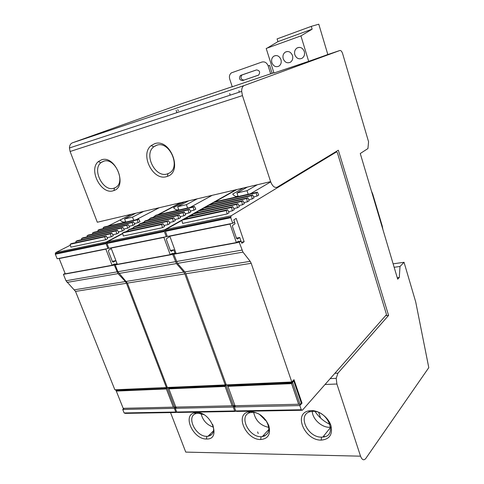<?xml version="1.0" encoding="UTF-8"?>
<svg xmlns="http://www.w3.org/2000/svg" width="484" height="484" viewBox="0 0 484 484"><rect width="100%" height="100%" fill="white"/><g stroke="black" fill="none" stroke-linecap="round" stroke-linejoin="round"><path stroke-width="0.73" d="M280.95 59.568C281.658 62.43 280.992 64.614 278.953 66.126C275.844 67.457 273.49 66.314 271.887 62.708C271.179 59.889 271.82 57.705 273.829 56.168C276.951 54.783 279.322 55.92 280.95 59.568M292.493 55.569C293.195 58.467 292.505 60.681 290.412 62.218C287.242 63.573 284.846 62.424 283.237 58.776C282.529 55.92 283.201 53.712 285.264 52.145C288.452 50.735 290.86 51.879 292.493 55.569M304.291 51.485C304.993 54.42 304.267 56.664 302.125 58.231C298.882 59.605 296.45 58.449 294.835 54.765C294.127 51.867 294.829 49.628 296.94 48.037C300.201 46.603 302.651 47.753 304.291 51.485M236.446 238.11L239.749 237.493L237.402 239.036L236.561 238.449L232.465 226.524L232.671 225.254L235.042 223.765L234.492 222.156M170.368 250.464L173.823 249.817L171.348 251.311L170.483 250.779L166.423 239.671L166.659 238.473L169.164 237.027L168.856 236.174M112.3 261.318L115.851 260.652L113.298 262.098L112.415 261.614L108.416 251.214L108.676 250.083L111.26 248.679L110.957 247.881M266.726 421.516L259.43 414.322M264.936 435.909L263.502 435.316M210.982 435.17L209.717 434.571M330.009 424.407C323.832 421.485 318.847 417.178 315.06 411.491M324.933 436.641L323.572 436.163M321.273 440.107L321.207 440.107C305.077 440.603 293.262 414.268 308.29 410.976L311.272 410.571C318.956 410.359 328.267 417.329 330.881 425.357C332.901 434.36 329.701 439.278 321.273 440.107M312.846 411.339L310.238 411.69C297.073 414.54 307.401 437.609 321.509 437.131L322.84 437.076C338.05 436.326 328.134 410.414 312.846 411.339M260.755 439.52L260.688 439.52C246.326 439.998 234.794 415.157 248.044 412.005L250.748 411.612C258.879 412.386 264.893 417.039 268.789 425.581C270.925 434.087 268.251 438.734 260.755 439.52M261.124 415.405C258.196 413.348 255.286 412.326 252.394 412.332L250.028 412.677C238.418 415.411 248.498 437.167 261.07 436.713L262.28 436.659C269.703 434.42 270.81 428.806 265.601 419.816M206.505 439L206.444 439C193.576 439.46 182.335 415.962 194.084 412.931L196.552 412.543C211.308 411.654 221.769 439.908 206.505 439M203.685 414.594L198.24 413.221L196.087 413.56C185.789 416.192 195.615 436.774 206.874 436.338L207.981 436.278C213.232 435.055 214.793 431.105 212.676 424.432M113.123 190.793C101.065 194.828 88.227 169.63 98.343 161.589L101.471 159.829C115.283 154.753 127.933 186.195 113.988 190.514L113.123 190.793M103.558 161.239L100.817 162.769C91.936 169.769 103.165 191.839 113.716 188.282L115.488 187.544C126.282 182.25 114.932 156.998 103.558 161.239M166.514 176.636C152.92 181.125 139.592 154.257 151.22 145.557L154.698 143.675C170.271 138.013 183.182 171.548 167.47 176.333L166.514 176.636M156.756 145.212L153.712 146.852C143.506 154.426 155.164 177.961 167.065 173.998L169.019 173.205C181.282 167.446 169.594 140.487 156.756 145.212M312.259 411.364C312.513 419.053 321.63 427.523 329.483 427.287L330.608 427.227M201.048 413.59C202.754 420.427 206.904 424.964 213.48 427.203M253.664 412.386C255.552 420.693 260.61 425.684 268.832 427.372M290.902 382.36L291.15 383.086M290.225 382.39L290.473 383.116M292.687 381.059L293.776 381.011L292.554 382.287L227.426 385.137L227.462 385.827L227.94 386.341L291.604 383.637L298.652 404.249L234.976 405.725L227.94 386.341M298.652 404.249L300.171 404.582L292.554 382.287L291.604 383.637M227.426 385.137L227.77 384.816M300.171 404.582L301.363 403.251L293.776 381.011M229.507 385.046L229.755 385.724M273.877 72.721L272.123 73.314M238.866 90.72L239.332 92.148M385.875 315.671L388.579 315.411L338.34 150.215L277.29 187.139C274.682 188.155 272.456 186.316 270.616 181.633L97.314 222.241L70.101 151.498L69.442 147.977C69.557 145.321 70.549 143.603 72.431 142.816L182.559 103.394L232.235 86.69M299.844 405.574L301.272 409.748L302.349 410.263L386.516 314.618L337.402 152.732L336.537 151.885L231.11 215.791L230.795 217.703L232.707 223.269L234.565 222.108L233.802 219.869L236.18 218.399L244.148 241.728L241.825 243.289L241.068 241.08L239.241 242.296L173.774 254.233L177.501 263.387L184.858 271.917L185.898 273.756L226.27 384.883L291.785 382.003L294.006 379.68L302.01 403.16L299.844 405.574L234.31 407.014L235.738 410.934L236.864 411.418L301.574 410.275M125.604 221.672L125.61 221.672C123.729 222.513 121.889 221.968 120.093 220.038L131.606 214.206M243.313 188.028L232.689 194.048C234.438 196.274 236.186 196.964 237.922 196.105L238.007 196.056M188.609 200.848L177.67 206.692L178.729 209.645C176.969 210.304 175.25 209.657 173.574 207.69L184.725 201.755M161.771 389.154L161.668 388.005M393.117 263.828L404.043 262.292L415.726 301.986L428.788 367.646L365.765 458.505C363.805 460.75 362.062 459.975 360.538 456.176L336.9 384.012L336.217 378.337L337.935 373.152L334.989 373.297M388.579 315.411L337.935 373.152M273.877 72.739L232.259 86.757M325.835 55.279L308.689 61.347L300.927 35.889L266.2 48.454L273.968 73.011L308.689 61.347M70.101 151.498L242.442 95.608L241.673 91.379C241.649 88.239 242.478 86.291 244.16 85.541L339.907 50.481C340.96 50.354 341.873 51.425 342.642 53.688L368.56 141.733L367.943 148.552L360.265 153.519L397.691 279.171L399.288 277.465L397.261 277.725M230.215 95.142L229.664 93.479M176.097 110.231L176.944 112.651M382.923 229.597L382.299 226.203L372.722 194.042L371.452 191.089M277.374 71.868L311.986 60.361M178.275 110.884L177.828 109.602M242.442 95.608L270.616 181.633M404.043 262.292L400.014 266.478L399.288 277.465M360.538 456.176L185.747 452.104L170.556 412.622M400.014 266.478L394.151 267.283M318.738 412.531L320.602 418.067M257.639 431.916L258.232 433.573M263.962 417.916L264.657 419.876M263.853 435.467L264.131 436.241M121.333 389.765L121.575 390.376M118.265 389.904L118.507 390.509M175.825 407.044L174.361 408.333L122.73 409.464L124.122 412.955L125.295 413.378L176.085 412.489M122.73 409.464L124.17 408.296M65.116 273.436L63.422 274.361L65.993 280.768L75.528 291.416L114.859 389.783L166.387 387.515L167.107 386.916M70.38 245.182L55.751 252.594L55.327 254.209L57.16 258.758L107.932 248.492L106.069 243.652L106.468 241.946L122.682 233.361M131.442 214.243L108.035 226.101M103.419 228.442L102.777 228.769M98.137 231.116L97.435 231.473M92.765 233.839L92.002 234.226M87.308 236.603L86.479 237.021M81.76 239.417L80.864 239.87M76.115 242.272L75.153 242.762M108.755 248.05L107.932 248.492M74.488 289.807L125.423 281.549L117.999 273.629L114.309 265.081L63.422 274.361M114.309 265.081L116.305 263.937L116.42 264.234M113.516 264.445L116.305 263.937M104.804 236.773L106.232 236.035L107.666 238.672L105.536 239.792L104.804 236.773L70.15 244.263L70.87 247.161L105.536 239.792M70.15 244.263L71.596 243.531L106.232 236.035M135.883 213.202L124.588 218.949L125.761 222.077M133.699 220.268L132.525 217.116L124.588 218.949M132.525 217.116L143.772 211.351M111.877 233.094L113.286 235.72L111.199 236.815L110.473 233.826L111.877 233.094L77.313 240.645L75.891 241.359L76.182 242.538M110.473 233.826L75.891 241.359M117.418 230.209L118.816 232.81L116.759 233.893L116.045 230.922L117.418 230.209L82.933 237.807L81.536 238.509L81.82 239.659M116.045 230.922L81.536 238.509M122.869 227.371L124.249 229.954L122.228 231.019L121.52 228.073L122.869 227.371L88.463 235.012L87.09 235.708L87.362 236.827M121.52 228.073L87.09 235.708M128.23 224.582L129.585 227.147L127.601 228.194L126.899 225.272L128.23 224.582L93.902 232.266L92.547 232.949L92.819 234.044M126.899 225.272L92.547 232.949M133.499 221.835L134.836 224.388L132.888 225.411L132.192 222.519L133.499 221.835L99.25 229.561L97.919 230.233L98.185 231.304M132.192 222.519L97.919 230.233M137.389 219.809L138.678 219.143L139.997 221.672L138.079 222.682L137.389 219.809L103.207 227.565L103.461 228.611M103.207 227.565L104.514 226.899L138.678 219.143M176.975 412.429L175.771 412.017L174.361 408.333M159.218 207.733L136.149 219.712M111.199 236.815L107.127 237.686M116.759 233.893L112.766 234.758M122.228 231.019L118.314 231.872M127.601 228.194L123.759 229.035M132.888 225.411L129.113 226.252M138.079 222.682L134.377 223.511M125.423 281.549L126.469 283.267L166.387 387.515M164.403 387.89L164.754 388.519M180.405 202.772L157.639 214.835M154.971 216.245L152.514 217.546M149.816 218.98L147.299 220.311M144.577 221.751L142 223.124M139.247 224.576L136.597 225.98M133.82 227.456L131.103 228.896M128.302 230.378L125.513 231.854M115.851 260.652L117.049 263.871M169.733 387.654L169.975 388.295M205.198 387.309L206.62 386.044M165.897 387.823L166.139 388.458M167.579 387.46L115.972 390.001L115.912 390.618L116.299 391.084L166.381 388.954L173.351 407.153L123.184 408.321L116.299 391.084M173.351 407.153L174.748 407.449L167.216 387.763L166.381 388.954M115.972 390.001L116.348 389.717M174.748 407.449L175.674 406.639M168.995 387.684L169.243 388.325M59.822 258.22L59.157 258.565L65.267 273.817L112.082 265.268L114.363 263.968L114.478 264.27M112.082 265.268L105.863 249.133L106.516 248.782M105.863 249.133L59.157 258.565M178.584 209.705L178.705 210.05M174.107 387.46L174.349 388.108M170.664 387.611L170.912 388.253M234.879 405.453L233.258 407.038L175.299 408.308L176.708 412.005L177.864 412.453L234.994 411.448M175.299 408.308L176.696 407.074M117.14 263.822L115.234 264.911L117.854 271.73L127.395 283.116L167.325 387.472L225.217 384.925L226.022 384.187M122.742 233.615L107.394 241.752L106.994 243.458L108.858 248.31L166.254 236.7L164.36 231.521L164.729 229.725L235.871 189.776M181.288 202.56L158.54 214.63M155.025 216.493L153.416 217.346M149.877 219.222L148.207 220.111M144.637 221.999L142.907 222.918M139.307 224.83L137.51 225.78M133.88 227.704L132.017 228.696M128.363 230.632L126.427 231.661M167.186 236.168L166.254 236.7M126.348 281.404L183.805 272.087L176.448 263.568L172.727 254.427L115.234 264.911M172.727 254.427L174.657 253.247L174.791 253.616M171.602 253.804L174.657 253.247M161.698 224.485L163.084 223.723L164.524 226.548L162.461 227.698L161.698 224.485L122.579 232.937L123.323 236.017L162.461 227.698M122.579 232.937L123.995 232.187L163.084 223.723M187.598 208.029L186.407 204.672L177.67 206.692M186.407 204.672L197.272 198.815M168.553 220.71L169.975 223.517L167.948 224.643L167.198 221.46L168.553 220.71L129.591 229.222L128.2 229.96L128.502 231.213M167.198 221.46L128.2 229.96M173.925 217.758L175.323 220.547L173.339 221.648L172.594 218.49L173.925 217.758L135.09 226.312L133.723 227.038L134.014 228.26M172.594 218.49L133.723 227.038M179.201 214.86L180.58 217.625L178.632 218.707L177.894 215.58L179.201 214.86L140.493 223.457L139.15 224.165L139.434 225.356M177.894 215.58L139.15 224.165M184.38 212.01L185.741 214.757L183.823 215.822L183.097 212.718L184.38 212.01L145.799 220.65L144.48 221.345L144.758 222.507M183.097 212.718L144.48 221.345M189.468 209.215L190.811 211.938L188.929 212.984L188.209 209.911L189.468 209.215L151.02 217.885L149.719 218.574L149.992 219.706M188.209 209.911L149.719 218.574M193.225 207.146L194.465 206.468L195.784 209.167L193.939 210.195L193.225 207.146L154.874 215.846L155.14 216.959M154.874 215.846L156.151 215.174L194.465 206.468M235.938 411.309L234.679 410.952L233.258 407.038M212.216 195.318L189.976 207.485M167.948 224.643L163.985 225.496M173.339 221.648L169.454 222.489M178.632 218.707L174.821 219.536M183.823 215.822L180.09 216.638M188.929 212.984L185.263 213.795M193.939 210.195L190.345 211M183.805 272.087L184.852 273.92L225.217 384.925M216.778 385.597L217.128 386.268M173.823 249.817L175.045 253.459M228.46 385.089L228.702 385.772M262.661 384.865L264.01 383.534M224.255 385.27L224.497 385.954M226.367 384.877L226.022 385.197L168.462 387.708L168.444 388.362L168.874 388.852L225.133 386.462L232.163 405.792L175.849 407.098L168.874 388.852M232.163 405.792L233.621 406.1L226.022 385.197L225.133 386.462M168.462 387.708L168.825 387.406M233.621 406.1L234.722 405.023M227.746 385.119L227.988 385.802M111.75 247.723L111.096 248.074L117.328 264.312L170.205 254.657L172.419 253.307L172.534 253.634M170.205 254.657L163.894 237.414L164.53 237.051M163.894 237.414L111.096 248.074M234.31 407.014L235.647 405.707M175.952 253.011L173.774 254.233M181.911 220.432L165.776 229.501L165.413 231.304L167.301 236.488L232.707 223.269M236.857 189.54L215.084 201.78M212.972 202.971L210.171 204.544M208.029 205.748L205.162 207.358M203.002 208.574L200.067 210.225M197.871 211.46L194.871 213.148M192.65 214.394L189.577 216.118M187.332 217.383L184.186 219.155M237.692 241.697L241.068 241.08M301.332 403.172L302.01 403.16M226.349 210.516L227.661 209.741L229.095 212.785L227.135 213.952L226.349 210.516L181.839 220.129L182.607 223.414L227.135 213.952M181.839 220.129L183.206 219.367L227.661 209.741M247.372 187.078L236.972 192.995L238.17 196.54M248.195 194.259L246.997 190.684L236.972 192.995M246.997 190.684L257.294 184.755M232.864 206.662L234.28 209.681L232.356 210.83L231.576 207.43L232.864 206.662L188.603 216.336L187.26 217.086L187.574 218.417M231.576 207.43L187.26 217.086M237.965 203.649L239.356 206.644L237.475 207.775L236.7 204.399L237.965 203.649L193.896 213.359L192.584 214.097L192.886 215.398M236.7 204.399L192.584 214.097M242.968 200.697L244.341 203.667L242.49 204.774L241.728 201.429L242.968 200.697L199.093 210.443L197.805 211.163L198.101 212.434M241.728 201.429L197.805 211.163M247.875 197.799L249.224 200.745L247.409 201.828L246.658 198.519L247.875 197.799L204.2 207.576L202.929 208.289L203.219 209.524M246.658 198.519L202.929 208.289M252.69 194.955L254.015 197.877L252.237 198.942L251.492 195.663L252.69 194.955L209.209 204.762L207.963 205.458L208.247 206.668M251.492 195.663L207.963 205.458M256.242 192.856L257.409 192.166L258.722 195.064L256.974 196.111L256.242 192.856L212.906 202.687L213.178 203.867M212.906 202.687L214.128 201.997L257.409 192.166M184.858 271.917L250.174 261.33L242.974 252.116L239.241 242.296M270.707 181.887L250.464 193.745M232.356 210.83L228.563 211.647M237.475 207.775L233.76 208.574M242.49 204.774L238.854 205.567M247.409 201.828L243.851 202.608M252.237 198.942L248.752 199.717M256.974 196.111L253.562 196.873M241.456 242.218L244.148 241.728M250.174 261.33L251.208 263.302L291.785 382.003M275.251 383.044L275.602 383.758M239.749 237.493L240.959 241.099M170.471 235.853L169.836 236.216L176.152 253.568L236.367 242.575L238.461 241.183L238.582 241.534M236.367 242.575L229.997 224.068L230.602 223.693M229.997 224.068L169.836 236.216M325.871 55.394L327.789 54.377L318.774 24.2L311.285 26.36L312.138 29.185L277.937 41.636L267.156 48.11M277.937 41.636L277.084 38.908L311.285 26.36M312.138 29.185L300.927 35.889M258.517 75.153L242.52 80.598C239.435 80.066 238.727 78.378 240.385 75.534L256.514 69.914C259.696 70.446 260.41 72.164 258.656 75.068L242.52 80.598M240.802 75.329L256.574 69.896M242.296 74.814L241.879 75.02C240.215 77.857 240.929 79.539 244.003 80.072M272.141 73.368L269.618 65.4L268.166 65.903C266.841 62.702 264.766 61.414 261.929 62.043L231.419 72.848C229.567 74.318 229.011 76.411 229.743 79.14L232.308 86.92M270.701 73.889L268.166 65.903M325.103 384.49L336.9 384.012M339.907 50.481L325.817 55.218M273.865 72.691L272.111 73.278M72.431 142.816L244.16 85.541M55.327 254.209L106.069 243.652M116.928 271.887L65.993 280.768M175.771 412.017L124.122 412.955M55.751 252.594L106.468 241.946M117.999 273.629L67.052 282.402M126.469 283.267L75.528 291.416M112.996 262.159L113.298 262.098M106.994 243.458L164.36 231.521M175.383 261.699L117.854 271.73M234.679 410.952L176.708 412.005M107.394 241.752L164.729 229.725M176.448 263.568L118.925 273.472M184.852 273.92L127.395 283.116M165.413 231.304L230.795 217.703M241.921 250.107L176.436 261.517M301.272 409.748L235.738 410.934M336.537 151.885L334.922 152.285M165.776 229.501L231.11 215.791M242.974 252.116L177.501 263.387M251.208 263.302L185.898 273.756M321.509 437.131L321.207 440.107M310.238 411.69L308.29 410.976M261.07 436.713L260.688 439.52M250.028 412.677L248.044 412.005M206.874 436.338L206.444 439M196.087 413.56L194.084 412.931M100.817 162.769L98.343 161.589M153.712 146.852L151.22 145.557M104.235 161.063L101.731 162.079M157.258 145.079L154.735 146.12M291.973 383.05L227.462 385.827M298.749 404.315L291.646 383.558M268.923 429.387L262.28 436.659M213.571 430.778L207.981 436.278M330.62 427.366L322.84 437.076M330.306 378.603L336.217 378.337M241.673 91.379L69.442 147.977M167.894 173.726L167.47 176.333M114.472 188.034L113.988 190.514M55.212 253.628L105.948 243.035M166.659 388.44L115.912 390.618M173.435 407.219L166.411 388.882M106.873 242.841L164.233 230.868M225.453 385.911L168.444 388.362M232.253 405.858L225.169 386.383M165.28 230.65L230.662 217.001M299.015 47.359L296.94 48.037M287.29 51.479L285.264 52.145M275.82 55.515L273.829 56.168M241.879 75.02L240.385 75.534"/></g></svg>
